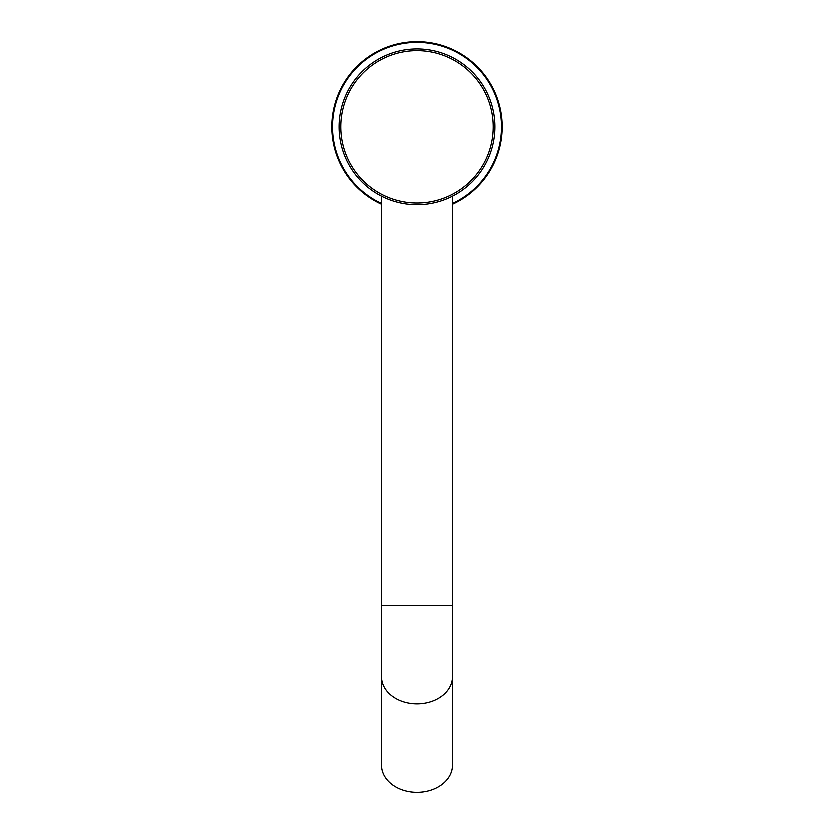 <?xml version="1.0" encoding="UTF-8"?>
<svg xmlns="http://www.w3.org/2000/svg" width="834" height="834" viewBox="0 0 834 834"><rect width="100%" height="100%" fill="white"/><g stroke="black" fill="none" stroke-linecap="round" stroke-linejoin="round"><path stroke-width="1.25" d="M381.492 676.562A35.508 27.199 180 0 0 417 703.76A35.508 27.199 180 0 0 452.508 676.562L452.508 765.101A35.508 27.199 180 0 1 417 792.3A35.508 27.199 180 0 1 381.492 765.101L381.492 605.838L452.508 605.838L452.508 196.313M494.948 126.924A77.948 77.948 0 0 0 417 48.977A77.948 77.948 0 0 0 339.052 126.924A77.948 77.948 0 0 0 417 204.872A77.948 77.948 0 0 0 494.948 126.924A77.948 77.948 0 0 0 417 48.977A77.948 77.948 0 0 0 339.052 126.924M331.776 126.924A85.224 85.224 0 0 0 381.492 204.403A85.224 85.224 0 0 1 417 41.7A85.224 85.224 0 0 1 452.508 204.403A85.224 85.224 0 0 0 502.224 126.924M493.248 126.924A76.248 76.248 0 0 0 417 50.676A76.248 76.248 0 0 0 340.752 126.924A76.248 76.248 0 0 0 417 203.173A76.248 76.248 0 0 0 493.248 126.924M452.508 203.621A84.515 84.515 0 0 0 417 42.409A84.515 84.515 0 0 0 381.492 203.621M381.492 196.313L381.492 605.838M452.508 676.562L452.508 605.838"/></g></svg>

